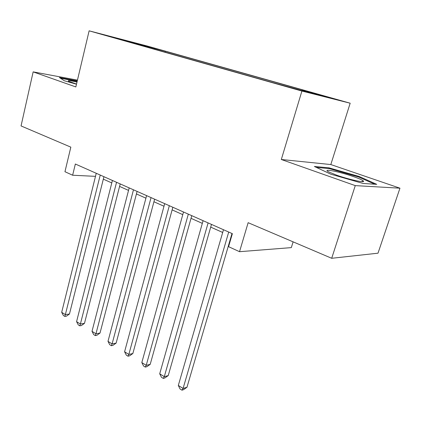 <?xml version="1.0" encoding="UTF-8"?>
<svg xmlns="http://www.w3.org/2000/svg" width="421" height="421" viewBox="0 0 421 421"><rect width="100%" height="100%" fill="white"/><g stroke="black" fill="none" stroke-linecap="round" stroke-linejoin="round"><path stroke-width="0.63" d="M106.408 35.627L119.011 38.985L106.408 35.627M350.172 103.208L146.555 45.847L89.126 30.828L301.904 91.052L350.172 103.208L330.817 164.553L281.317 159.496L355.271 185.614L399.95 188.187L330.817 164.553M399.95 188.187L378 253.189L331.69 258.289L248.137 222.688L239.533 251.695L291.316 247.616L293.111 241.854M77.453 80.122L33.154 71.87L21.05 125.932L70.833 147.145L64.955 171.71L72.633 175.231L95.488 176.352M355.271 185.614L331.69 258.289M239.533 251.695L228.566 246.669L232.371 233.671L75.348 164.016L72.633 175.231M297.631 89.463L279.66 84.605L297.573 89.641M131.915 42.795L271.498 82.279L307.504 92.167L327.538 97.225L302.299 90.105L311.24 92.378L165.269 51.236L155.102 48.583L154.465 49.173M131.81 42.516L113.565 37.358L155.102 48.583M281.317 159.496L301.904 91.052M33.154 71.87L75.838 86.942L89.126 30.828M103.324 179.151L111.786 182.93M119.575 186.408L128.531 190.408M136.43 193.939L145.919 198.175M153.933 201.754L163.985 206.248M172.121 209.879L182.772 214.636M191.029 218.325L202.322 223.372M210.705 227.114L222.688 232.466M231.197 236.265L231.566 236.428M301.868 90.573L302.299 90.105M165.027 52.162L165.269 51.236M137.057 43.495L136.92 44.21M359.092 176.457L328.98 167.842L314.382 166.463L330.801 174.183L363.139 183.472L376.753 184.34L359.092 176.457L358.876 177.12M77.275 80.869L59.408 77.527L64.276 80.743L76.485 84.211M328.759 168.542L328.98 167.842M76.843 81.264L76.959 80.779M228.714 232.045L183.077 388.451L178.315 385.462L223.483 229.724M232.003 233.502L186.971 387.273L183.077 388.451L181.951 390.172L180.051 388.972L178.315 385.462M186.971 387.273L183.514 389.693L181.951 390.172M336.832 175.241C348.841 179.509 365.196 183.098 363.476 181.135C362.676 180.162 359.292 178.63 353.324 176.546C339.231 171.579 321.412 168.147 328.627 171.884L336.832 175.241M316.355 167.395L329.306 168.595L358.508 176.952L374.706 184.214M60.498 78.248L77.164 81.337M76.996 82.053C69.933 80.506 67.155 80.253 68.655 81.295L76.517 84.068M208.106 222.904L164.29 376.669L159.706 373.795L203.085 220.678M211.479 224.404L168.232 375.59L164.29 376.669L163.269 378.405L161.438 377.253L159.706 373.795M168.232 375.59L164.843 377.969L163.269 378.405M188.324 214.131L146.224 365.333L141.814 362.57L183.503 211.995M191.771 215.657L150.202 364.349L146.224 365.333L145.298 367.086L143.535 365.975L141.814 362.57M150.202 364.349L146.887 366.686L145.298 367.086M169.326 205.701L128.837 354.429L124.59 351.767L164.69 203.648M172.836 207.258L132.847 353.529L128.837 354.429L127.995 356.192L126.3 355.124L124.59 351.767M132.847 353.529L129.605 355.824L127.995 356.192M151.055 197.596L112.086 343.925L107.997 341.357L146.597 195.618M154.623 199.18L116.133 343.104L112.086 343.925L111.333 345.699L109.702 344.667L107.997 341.357M116.133 343.104L112.949 345.362L111.333 345.699M133.473 189.797L95.951 333.8L92.004 331.327L129.184 187.898M137.093 191.408L100.014 333.053L95.951 333.8L95.272 335.579L93.699 334.59L92.004 331.327M100.014 333.053L96.898 335.279L95.272 335.579M116.549 182.293L80.385 324.038L76.58 321.649L112.412 180.456M120.211 183.919L84.468 323.365L80.385 324.038L79.779 325.822L78.259 324.87L76.58 321.649M84.468 323.365L81.416 325.549L79.779 325.822M100.24 175.057L65.36 314.613L61.687 312.314L96.251 173.289M103.94 176.699L69.465 314.008L65.36 314.613L64.829 316.408L63.361 315.487L61.687 312.314M69.465 314.008L66.465 316.16L64.829 316.408M361.418 181.609L363.476 181.135"/></g></svg>
